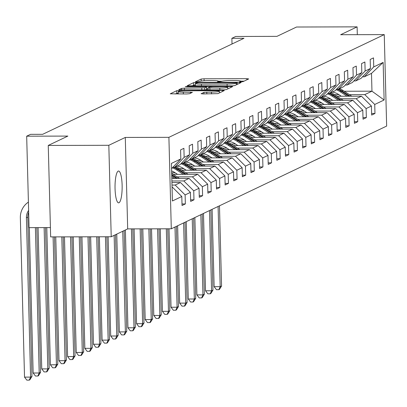 <?xml version="1.0" encoding="UTF-8"?>
<svg xmlns="http://www.w3.org/2000/svg" width="407" height="407" viewBox="0 0 407 407"><rect width="100%" height="100%" fill="white"/><g stroke="black" fill="none" stroke-linecap="round" stroke-linejoin="round"><path stroke-width="0.61" d="M240.908 81.863L242.948 81.68L248.713 78.933L246.876 78.678L204.07 78.785L201.15 79.05L195.391 81.797L196.673 81.975L199.466 81.431A7.809 0.804 -1.5 0 1 208.806 80.586L212.378 80.576A7.809 0.804 -1.5 0 1 218.447 81.202A7.809 0.804 -1.5 0 1 218.249 81.385L217.46 81.782L218.788 81.919L221.581 81.38A7.809 0.804 -1.5 0 1 230.927 80.53L234.493 80.525A7.809 0.804 -1.5 0 1 240.562 81.146A7.809 0.804 -1.5 0 1 240.369 81.334L239.581 81.726L240.908 81.863M119.002 202.757A15.909 3.561 89.9 0 0 122.141 186.085A15.909 3.561 89.9 0 0 118.549 171.026A15.909 3.561 89.9 0 0 118.172 171.118A15.909 3.561 89.9 0 0 115.033 187.785A15.909 3.561 89.9 0 0 118.625 202.844A15.909 3.561 89.9 0 0 119.002 202.757M201.119 93.676L202.956 93.931L217.882 93.635L224.282 90.583L222.446 90.334L176.719 90.7L170.258 93.808L186.665 93.971L189.586 93.707L192.384 92.343L183.292 92.165A6.527 0.672 -1.5 0 1 178.22 91.641A6.527 0.672 -1.5 0 1 186.192 90.781L214.377 90.71A6.527 0.672 -1.5 0 1 219.449 91.234A6.527 0.672 -1.5 0 1 211.472 92.094L203.856 92.369L201.119 93.788M357.315 34.676L357.107 26.862L296.54 27.015L276.928 36.365L235.739 36.467L231.873 38.314L243.986 38.283L42.664 134.315L30.55 134.341L26.679 136.187L29.075 227.645L50.407 227.589M108.827 145.294L111.218 236.752L127.686 228.897L125.29 137.439L108.827 145.294L48.255 145.441L67.867 136.086L26.679 136.187M125.29 137.439L168.9 137.332L384.254 34.61L386.65 126.068L171.296 228.79L168.9 137.332M357.107 26.862L340.644 34.717L384.254 34.61M231.827 85.857L234.747 85.592L241.148 82.54L239.311 82.285L196.505 82.392L193.584 82.657L187.123 85.765L231.827 85.857M232.718 86.564L226.317 89.616L223.397 89.881L178.693 89.789L181.491 88.426L184.412 88.161L204.696 87.851L206.573 86.93L204.675 86.732L186.599 86.777L185.271 86.64L187.357 86.416L232.718 86.564M111.218 236.752L50.651 236.899L48.255 145.441M182 203.948L185.353 203.938L185.119 194.917L190.42 192.389L190.659 201.409L193.971 199.827L193.737 190.807L199.043 188.273L199.277 197.298L202.594 195.716L202.355 186.696L207.662 184.162L207.896 193.188L211.213 191.605L210.974 182.585L216.28 180.052L216.514 189.077L219.831 187.495L219.592 178.475L224.898 175.941L225.132 184.966L228.449 183.384L228.21 174.359L233.516 171.83L233.75 180.856L237.067 179.273L236.828 170.248L242.134 167.72L242.369 176.745L245.686 175.163L245.452 166.137L250.753 163.609L250.992 172.629L254.304 171.052L254.07 162.027L259.371 159.498L259.61 168.518L262.922 166.941L262.688 157.916L267.989 155.388L268.228 164.408L271.54 162.831L271.306 153.805L276.607 151.277L276.846 160.297L280.158 158.715L279.924 149.695L285.226 147.166L285.465 156.186L288.777 154.604L288.543 145.584L293.844 143.055L294.083 152.076L297.4 150.493L297.161 141.473L302.467 138.945L302.701 147.965L306.018 146.383L305.779 137.363L311.085 134.834L311.319 143.854L314.636 142.272L314.397 133.252L319.704 130.723L319.938 139.743L323.255 138.161L323.016 129.141L328.322 126.608L328.556 135.633L331.873 134.051L331.634 125.03L336.94 122.497L337.174 131.522L340.491 129.94L340.252 120.92L345.558 118.386L345.792 127.411L349.109 125.829L348.875 116.809L354.176 114.275L354.416 123.301L357.728 121.718L357.494 112.698L362.795 110.165L363.034 119.19L366.346 117.608L366.112 108.583L371.413 106.054L371.652 115.079L374.964 113.497L374.73 104.472L384.122 99.995L383.14 62.424L371.494 73.387L364.311 76.811L362.5 76.816M185.353 203.938L182.041 205.52L181.802 196.5L172.41 200.977L171.428 163.405L180.82 158.928L180.586 149.903L183.898 148.321L184.137 157.346L189.438 154.813L189.204 145.792L192.516 144.21L192.755 153.236L198.056 150.702L197.822 141.682L201.134 140.1L201.373 149.125L206.675 146.591L206.441 137.571L209.753 135.989L209.992 145.014L215.293 142.481L215.059 133.46L218.371 131.878L218.61 140.898L223.911 138.37L223.677 129.35L226.994 127.767L227.228 136.788L232.534 134.259L232.295 125.239L235.612 123.657L235.846 132.677L241.153 130.148L240.913 121.128L244.231 119.546L244.465 128.566L249.771 126.038L249.532 117.018L252.849 115.435L253.083 124.456L258.389 121.927L258.15 112.907L261.467 111.325L261.701 120.345L267.007 117.816L266.768 108.796L270.085 107.214L270.319 116.234L275.625 113.706L275.391 104.68L278.703 103.103L278.943 112.123L284.244 109.595L284.01 100.57L287.322 98.993L287.561 108.013L292.862 105.484L292.628 96.459L295.94 94.882L296.179 103.902L301.48 101.374L301.246 92.348L304.558 90.766L304.797 99.791L310.098 97.263L309.864 88.238L313.176 86.655L313.415 95.681L318.717 93.152L318.483 84.127L321.8 82.545L322.034 91.57L327.335 89.036L327.101 80.016L330.418 78.434L330.652 87.459L335.958 84.926L335.719 75.906L339.036 74.323L339.27 83.349L344.576 80.815L344.337 71.795L347.654 70.213L347.888 79.238L353.195 76.704L352.955 67.684L356.273 66.102L356.507 75.122L361.813 72.594L361.574 63.573L364.891 61.991L365.125 71.011L370.431 68.483L370.192 59.463L373.509 57.88L373.743 66.901L383.14 62.424M171.927 182.545L180.474 182.524L175.168 185.053L171.993 185.063M172.889 167.262L174.705 167.257L180.006 164.728L189.438 154.813M175.168 185.053L185.119 194.917M180.474 182.524L190.42 192.389M184.137 157.346L174.705 167.257A19.017 18.432 -115.5 0 1 178.261 169.088L179.309 168.59A19.017 18.432 -115.5 0 0 175.748 166.758M171.82 178.454L189.092 178.414L183.786 180.942L171.886 180.973M181.507 163.151L183.323 163.146L188.624 160.617L198.056 150.702M183.786 180.942L193.737 190.807M189.092 178.414L199.043 188.273M192.755 153.236L183.323 163.146M173.229 174.359L197.71 174.303L192.404 176.831L177.055 176.867M190.125 159.04L191.941 159.035L197.242 156.502L206.675 146.591M192.404 176.831L202.355 186.696M197.71 174.303L207.662 184.162M201.373 149.125L191.941 159.035M181.848 170.248L206.329 170.192L201.022 172.721L185.673 172.756M175.173 172.782L171.673 172.792M198.743 154.93L200.559 154.925L205.861 152.391L215.293 142.481M201.022 172.721L210.974 182.585M206.329 170.192L216.28 180.052M209.992 145.014L200.559 154.925A19.017 18.432 -115.5 0 1 204.116 156.756L205.164 156.252A19.017 18.432 -115.5 0 0 201.602 154.426M190.466 166.137L214.947 166.076L209.646 168.61L194.292 168.646M183.796 168.671L179.456 168.681M177.706 166.168L176.974 166.173M207.361 150.814L209.178 150.814L214.479 148.28L223.911 138.37M209.646 168.61L219.592 178.475M214.947 166.076L224.898 175.941M218.61 140.898L209.178 150.814A19.017 18.432 -115.5 0 1 212.734 152.645L213.782 152.142A19.017 18.432 -115.5 0 0 210.221 150.315M199.084 162.027L223.565 161.966L218.264 164.499L202.91 164.535M192.414 164.56L188.075 164.57M186.325 162.057L185.592 162.062M215.98 146.703L217.796 146.703L223.102 144.17L232.534 134.259M218.264 164.499L228.21 174.359M223.565 161.966L233.516 171.83M227.228 136.788L217.796 146.703A19.017 18.432 -115.5 0 1 221.352 148.535L222.4 148.031A19.017 18.432 -115.5 0 0 218.839 146.205M207.702 157.916L232.183 157.855L226.882 160.389L211.528 160.424M201.033 160.45L196.693 160.46M194.943 157.947L194.21 157.952M224.598 142.592L226.414 142.587L231.72 140.059L241.153 130.148M226.882 160.389L236.828 170.248M232.183 157.855L242.134 167.72M235.846 132.677L226.414 142.587M216.321 153.805L240.802 153.744L235.5 156.278L220.146 156.313M209.651 156.339L205.311 156.349M203.561 153.836L202.828 153.841M233.221 138.482L235.032 138.477L240.339 135.948L249.771 126.038M235.5 156.278L245.452 166.137M240.802 153.744L250.753 163.609M244.465 128.566L235.032 138.477M224.939 149.695L249.42 149.634L244.119 152.167L228.765 152.203M218.269 152.228L213.929 152.238M212.184 149.725L211.452 149.73M241.839 134.371L243.651 134.366L248.957 131.837L258.389 121.927M244.119 152.167L254.07 162.027M249.42 149.634L259.371 159.498M253.083 124.456L243.651 134.366A19.017 18.432 -115.5 0 1 247.207 136.197L248.26 135.699A19.017 18.432 -115.5 0 0 244.699 133.867M233.557 145.584L258.038 145.523L252.737 148.051L237.383 148.092M226.887 148.117L222.548 148.128M220.803 145.614L220.07 145.614M250.458 130.26L252.269 130.255L257.575 127.727L267.007 117.816M252.737 148.051L262.688 157.916M258.038 145.523L267.989 155.388M261.701 120.345L252.269 130.255A19.017 18.432 -115.5 0 1 255.825 132.087L256.878 131.588A19.017 18.432 -115.5 0 0 253.317 129.757M242.175 141.473L266.661 141.412L261.355 143.941L246.001 143.981M235.505 144.007L231.166 144.017M229.421 141.504L228.688 141.504M259.076 126.15L260.887 126.145L266.193 123.616L275.625 113.706M261.355 143.941L271.306 153.805M266.661 141.412L276.607 151.277M270.319 116.234L260.887 126.145A19.017 18.432 -115.5 0 1 264.448 127.976L265.496 127.477A19.017 18.432 -115.5 0 0 261.935 125.646M250.793 137.363L275.28 137.301L269.973 139.83L254.619 139.871M244.124 139.896L239.784 139.906M238.039 137.393L237.306 137.393M267.694 122.039L269.51 122.034L274.811 119.505L284.244 109.595M269.973 139.83L279.924 149.695M275.28 137.301L285.226 147.166M278.943 112.123L269.51 122.034M259.412 133.252L283.898 133.191L278.592 135.719L263.243 135.76M252.742 135.785L248.402 135.796M246.657 133.282L245.925 133.282M276.312 117.928L278.129 117.923L283.43 115.395L292.862 105.484M278.592 135.719L288.543 145.584M283.898 133.191L293.844 143.055M287.561 108.013L278.129 117.923M268.035 129.141L292.516 129.08L287.21 131.609L271.861 131.649M261.36 131.675L257.021 131.685M255.275 129.172L254.543 129.172M284.931 113.818L286.747 113.812L292.048 111.284L301.48 101.374M287.21 131.609L297.161 141.473M292.516 129.08L302.467 138.945M296.179 103.902L286.747 113.812M276.653 125.03L301.134 124.969L295.828 127.498L280.479 127.539M269.978 127.564L265.644 127.574M263.894 125.061L263.161 125.061M293.549 109.707L295.365 109.702L300.666 107.173L310.098 97.263M295.828 127.498L305.779 137.363M301.134 124.969L311.085 134.834M304.797 99.791L295.365 109.702A19.017 18.432 -115.5 0 1 298.921 111.533L299.969 111.035A19.017 18.432 -115.5 0 0 296.408 109.203M285.271 120.92L309.752 120.859L304.446 123.387L289.097 123.423M278.602 123.453L274.262 123.463M272.512 120.95L271.779 120.95M302.167 105.596L303.983 105.591L309.284 103.063L318.717 93.152M304.446 123.387L314.397 133.252M309.752 120.859L319.704 130.723M313.415 95.681L303.983 105.591A19.017 18.432 -115.5 0 1 307.539 107.423L308.587 106.924A19.017 18.432 -115.5 0 0 305.026 105.092M293.89 116.809L318.371 116.748L313.069 119.276L297.715 119.312M287.22 119.337L282.88 119.353M281.13 116.84L280.398 116.84M310.785 101.485L312.601 101.48L317.903 98.952L327.335 89.036M313.069 119.276L323.016 129.141M318.371 116.748L328.322 126.608M322.034 91.57L312.601 101.48A19.017 18.432 -115.5 0 1 316.158 103.312L317.206 102.813A19.017 18.432 -115.5 0 0 313.644 100.982M302.508 112.693L326.989 112.637L321.688 115.166L306.334 115.201M295.838 115.227L291.498 115.237M289.748 112.729L289.016 112.729M319.403 97.375L321.22 97.37L326.526 94.836L335.958 84.926M321.688 115.166L331.634 125.03M326.989 112.637L336.94 122.497M330.652 87.459L321.22 97.37M311.126 108.583L335.607 108.527L330.306 111.055L314.952 111.091M304.456 111.116L300.117 111.126M298.367 108.618L297.634 108.618M328.022 93.264L329.838 93.259L335.144 90.725L344.576 80.815M330.306 111.055L340.252 120.92M335.607 108.527L345.558 118.386M339.27 83.349L329.838 93.259M319.744 104.472L344.225 104.416L338.924 106.944L323.57 106.98M313.075 107.005L308.735 107.016M306.99 104.507L306.252 104.507M336.645 89.153L338.456 89.148L343.762 86.615L353.195 76.704M338.924 106.944L348.875 116.809M344.225 104.416L354.176 114.275M347.888 79.238L338.456 89.148A19.017 18.432 -115.5 0 1 342.012 90.98L343.065 90.476A19.017 18.432 -115.5 0 0 339.504 88.65M328.363 100.361L352.844 100.3L347.542 102.834L332.188 102.869M321.693 102.895L317.353 102.905M315.608 100.392L314.876 100.397M345.263 85.038L347.074 85.038L352.381 82.504L361.813 72.594M347.542 102.834L357.494 112.698M352.844 100.3L362.795 110.165M356.507 75.122L347.074 85.038M336.981 96.25L361.462 96.189L356.161 98.723L340.807 98.759M330.311 98.784L325.971 98.794M324.226 96.281L323.494 96.286M353.881 80.927L355.693 80.927L360.999 78.393L370.431 68.483M356.161 98.723L366.112 108.583M361.462 96.189L371.413 106.054M365.125 71.011L355.693 80.927M344.246 91.254L371.962 91.183L364.779 94.612L349.425 94.648M338.929 94.673L334.59 94.683M364.779 94.612L374.73 104.472M371.494 73.387L371.962 91.183L384.122 99.995M373.743 66.901L364.311 76.811M127.686 228.897L171.296 228.79M231.873 38.314L232.021 43.992M172.039 186.818L181.802 196.5M180.82 158.928L171.566 168.651M371.611 113.502L374.964 113.497M362.993 117.613L366.346 117.608M354.37 121.729L357.728 121.718M345.752 125.839L349.109 125.829M337.133 129.95L340.491 129.94M328.515 134.061L331.873 134.051M319.897 138.171L323.255 138.161M311.279 142.282L314.636 142.272M302.66 146.393L306.018 146.383M294.042 150.504L297.4 150.493M285.424 154.614L288.777 154.604M276.806 158.725L280.158 158.715M268.188 162.836L271.54 162.831M259.564 166.946L262.922 166.941M250.946 171.057L254.304 171.052M242.328 175.168L245.686 175.163M233.71 179.278L237.067 179.273M225.091 183.389L228.449 183.384M216.473 187.505L219.831 187.495M207.855 191.616L211.213 191.605M199.237 195.726L202.594 195.716M190.618 199.837L193.971 199.827M244.047 81.156L240.562 81.166M222.085 81.212L218.447 81.222M195.375 84.895L193.651 85.129L191.916 85.953M237.22 82.83L198.362 82.748L195.533 83.308A7.809 0.804 -1.5 0 0 195.335 83.491A7.809 0.804 -1.5 0 0 201.404 84.117L227.091 84.056A7.809 0.804 -1.5 0 0 236.436 83.206L237.22 82.83L237.261 84.391M205.601 89.922L206.573 89.347M206.619 88.838L207.987 88.838M219.785 88.075A6.527 0.672 -1.5 0 0 227.762 87.21A6.527 0.672 -1.5 0 0 222.69 86.691L212.759 86.711L209.839 86.976L207.962 87.902L219.785 88.075L219.836 89.886M178.251 92.959L175.051 93.997M351.816 96.215L343.065 90.476M347.064 96.225L340.303 91.794A19.017 18.432 -115.5 0 0 336.09 89.728M341.32 96.24L338.644 94.485A15.787 15.298 -115.5 0 0 332.295 92.084M336.91 89.148A19.017 18.432 64.5 0 1 341.351 91.295L348.87 96.22M350.01 96.22L342.012 90.98M218.091 206.471L220.187 286.665L221.571 286.009L219.47 205.81M221.571 286.009L219.424 289.423L218.869 289.687L216.448 289.692L214.133 286.681L212.108 209.32M214.133 286.681L220.187 286.665L218.869 289.687M343.198 100.326L334.447 94.587A19.017 18.432 -115.5 0 0 330.886 92.76M338.446 100.336L331.685 95.904A19.017 18.432 -115.5 0 0 327.472 93.839M332.702 100.351L330.026 98.596A15.787 15.298 -115.5 0 0 323.677 96.194M341.392 100.331L333.394 95.09A19.017 18.432 -115.5 0 0 329.828 93.259M328.291 93.259A19.017 18.432 64.5 0 1 332.733 95.406L340.252 100.336M209.473 210.582L211.569 290.776L212.953 290.12L210.851 209.92M212.953 290.12L210.806 293.533L210.251 293.798L207.829 293.803L205.515 290.791L203.49 213.436M205.515 290.791L211.569 290.776L210.251 293.798M334.579 104.436L325.829 98.698A19.017 18.432 -115.5 0 0 322.263 96.871M329.828 104.446L323.066 100.015A19.017 18.432 -115.5 0 0 318.854 97.95M324.084 104.462L321.408 102.706A15.787 15.298 -115.5 0 0 315.059 100.305M332.773 104.441L324.776 99.201A19.017 18.432 -115.5 0 0 321.209 97.37M319.673 97.375A19.017 18.432 64.5 0 1 324.114 99.517L331.634 104.446M200.849 214.693L202.951 294.892L204.334 294.23L202.233 214.031M204.334 294.23L202.187 297.644L201.633 297.909L199.211 297.914L196.896 294.902L194.872 217.547M196.896 294.902L202.951 294.892L201.633 297.909M325.961 108.547L317.206 102.813M321.204 108.562L314.443 104.131A19.017 18.432 -115.5 0 0 310.236 102.06M315.466 108.572L312.79 106.817A15.787 15.298 -115.5 0 0 306.44 104.416M311.055 101.485A19.017 18.432 64.5 0 1 315.496 103.627L323.016 108.557M324.155 108.552L316.158 103.312M192.231 218.803L194.332 299.003L195.716 298.341L193.615 218.142M195.716 298.341L193.569 301.755L193.015 302.019L190.593 302.025L188.278 299.018L186.248 221.657M188.278 299.018L194.332 299.003L193.015 302.019M317.343 112.658L308.587 106.924M312.586 112.673L305.825 108.242A19.017 18.432 -115.5 0 0 301.618 106.171M306.847 112.683L304.171 110.933A15.787 15.298 -115.5 0 0 297.822 108.527M302.437 105.596A19.017 18.432 64.5 0 1 306.878 107.738L314.397 112.668M315.537 112.663L307.539 107.423M183.613 222.914L185.714 303.113L187.098 302.452L184.997 222.253M187.098 302.452L184.946 305.871L184.396 306.13L181.975 306.135L179.66 303.129L177.63 225.768M179.66 303.129L185.714 303.113L184.396 306.13M308.725 116.768L299.969 111.035M303.968 116.784L297.207 112.352A19.017 18.432 -115.5 0 0 292.999 110.287M298.229 116.794L295.553 115.044A15.787 15.298 -115.5 0 0 289.204 112.637M293.818 109.707A19.017 18.432 64.5 0 1 298.26 111.849L305.774 116.778M306.919 116.773L298.921 111.533M174.995 227.025L177.096 307.224L178.475 306.563L176.379 226.363M178.475 306.563L176.328 309.981L175.778 310.241L173.357 310.251L171.037 307.239L168.986 228.795M171.037 307.239L177.096 307.224L175.778 310.241M300.107 120.879L291.351 115.145A19.017 18.432 -115.5 0 0 287.79 113.314M295.35 120.894L288.588 116.463A19.017 18.432 -115.5 0 0 284.381 114.398M289.611 120.91L286.93 119.154A15.787 15.298 -115.5 0 0 280.586 116.753M298.3 120.884L290.303 115.644A19.017 18.432 -115.5 0 0 286.737 113.812M285.195 113.818A19.017 18.432 64.5 0 1 289.642 115.959L297.156 120.889M166.315 228.8L168.478 311.335L169.856 310.673L167.715 228.8M169.856 310.673L167.709 314.092L167.16 314.352L164.733 314.362L162.418 311.35L160.261 228.815M162.418 311.35L168.478 311.335L167.16 314.352M291.488 124.995L282.733 119.256A19.017 18.432 -115.5 0 0 279.171 117.425M286.732 125.005L279.97 120.574A19.017 18.432 -115.5 0 0 275.763 118.508M280.993 125.02L278.312 123.265A15.787 15.298 -115.5 0 0 271.968 120.864M289.682 124.995L281.685 119.755A19.017 18.432 -115.5 0 0 278.118 117.923M276.577 117.928A19.017 18.432 64.5 0 1 281.018 120.07L288.538 125M157.59 228.826L159.859 315.445L161.238 314.784L158.989 228.82M161.238 314.784L159.091 318.203L158.542 318.462L156.115 318.472L153.8 315.461L151.531 228.836M153.8 315.461L159.859 315.445L158.542 318.462M282.87 129.105L274.115 123.367A19.017 18.432 -115.5 0 0 270.553 121.535M278.113 129.116L271.352 124.684A19.017 18.432 -115.5 0 0 267.145 122.619M272.369 129.131L269.693 127.376A15.787 15.298 -115.5 0 0 263.349 124.974M281.064 129.105L273.066 123.865A19.017 18.432 -115.5 0 0 269.495 122.034M267.959 122.039A19.017 18.432 64.5 0 1 272.4 124.181L279.919 129.111M148.865 228.846L151.241 319.556L152.62 318.895L150.264 228.841M152.62 318.895L150.473 322.313L149.924 322.578L147.497 322.583L145.182 319.571L142.806 228.861M145.182 319.571L151.241 319.556L149.924 322.578M274.252 133.216L265.496 127.477M269.495 133.226L262.734 128.795A19.017 18.432 -115.5 0 0 258.526 126.73M263.751 133.242L261.075 131.486A15.787 15.298 -115.5 0 0 254.731 129.085M259.34 126.15A19.017 18.432 64.5 0 1 263.782 128.291L271.301 133.221M272.441 133.221L264.448 127.976M140.14 228.866L142.623 323.667L144.002 323.005L141.539 228.861M144.002 323.005L141.855 326.424L141.3 326.689L138.879 326.694L136.564 323.682L134.081 228.882M136.564 323.682L142.623 323.667L141.3 326.689M265.634 137.327L256.878 131.588M260.877 137.337L254.116 132.906A19.017 18.432 -115.5 0 0 249.908 130.84M255.133 137.352L252.457 135.597A15.787 15.298 -115.5 0 0 246.113 133.196M250.722 130.26A19.017 18.432 64.5 0 1 255.164 132.407L262.683 137.332M263.822 137.332L255.825 132.087M131.415 228.887L134.005 327.777L135.383 327.121L132.809 228.882M135.383 327.121L133.237 330.535L132.682 330.799L130.26 330.805L127.946 327.793L125.387 229.996M127.946 327.793L134.005 327.777L132.682 330.799M257.01 141.438L248.26 135.699M252.259 141.448L245.497 137.017A19.017 18.432 -115.5 0 0 241.285 134.951M246.515 141.463L243.839 139.708A15.787 15.298 -115.5 0 0 237.495 137.307M242.104 134.371A19.017 18.432 64.5 0 1 246.545 136.518L254.065 141.443M255.204 141.443L247.207 136.197M122.746 231.252L125.381 331.888L126.765 331.232L124.13 230.591M126.765 331.232L124.618 334.646L124.064 334.91L121.642 334.915L119.327 331.903L116.768 234.106M119.327 331.903L125.381 331.888L124.064 334.91M248.392 145.548L239.642 139.81A19.017 18.432 -115.5 0 0 236.08 137.978M243.64 145.558L236.879 141.127A19.017 18.432 -115.5 0 0 232.667 139.062M237.897 145.574L235.221 143.819A15.787 15.298 -115.5 0 0 228.871 141.417M246.586 145.553L238.588 140.313A19.017 18.432 -115.5 0 0 235.022 138.477M233.486 138.482A19.017 18.432 64.5 0 1 237.927 140.629L245.446 145.553M114.128 235.363L116.763 335.999L118.147 335.343L115.512 234.702M118.147 335.343L116 338.756L115.446 339.021L113.024 339.026L110.709 336.014L108.109 236.757M110.709 336.014L116.763 335.999L115.446 339.021M239.774 149.659L231.023 143.92A19.017 18.432 -115.5 0 0 227.457 142.089M235.022 149.669L228.261 145.238A19.017 18.432 -115.5 0 0 224.048 143.172M229.278 149.684L226.602 147.929A15.787 15.298 -115.5 0 0 220.253 145.528M237.968 149.664L229.97 144.424A19.017 18.432 -115.5 0 0 226.404 142.587M224.868 142.592A19.017 18.432 64.5 0 1 229.309 144.739L236.828 149.664M105.438 236.762L108.145 340.11L109.529 339.453L106.838 236.762M109.529 339.453L107.382 342.867L106.827 343.132L104.406 343.137L102.091 340.125L99.384 236.777M102.091 340.125L108.145 340.11L106.827 343.132M231.156 153.77L222.4 148.031M226.404 153.78L219.638 149.349A19.017 18.432 -115.5 0 0 215.43 147.283M220.66 153.795L217.984 152.04A15.787 15.298 -115.5 0 0 211.635 149.639M216.249 146.703A19.017 18.432 64.5 0 1 220.691 148.85L228.21 153.775M229.35 153.775L221.352 148.535M96.713 236.788L99.527 344.22L100.911 343.564L98.112 236.782M100.911 343.564L98.764 346.978L98.209 347.242L95.787 347.247L93.473 344.236L90.659 236.798M93.473 344.236L99.527 344.22L98.209 347.242M222.537 157.88L213.782 152.142M217.781 157.891L211.019 153.459A19.017 18.432 -115.5 0 0 206.812 151.394M212.042 157.906L209.366 156.151A15.787 15.298 -115.5 0 0 203.017 153.749M207.631 150.814A19.017 18.432 64.5 0 1 212.072 152.961L219.592 157.885M220.731 157.885L212.734 152.645M87.988 236.808L90.909 348.331L92.292 347.675L89.387 236.803M92.292 347.675L90.145 351.088L89.591 351.353L87.169 351.358L84.854 348.346L81.934 236.823M84.854 348.346L90.909 348.331L89.591 351.353M213.919 161.991L205.164 156.252M209.162 162.001L202.401 157.57A19.017 18.432 -115.5 0 0 198.194 155.505M203.424 162.017L200.748 160.261A15.787 15.298 -115.5 0 0 194.398 157.86M199.013 154.925A19.017 18.432 64.5 0 1 203.454 157.071L210.974 162.001M212.113 161.996L204.116 156.756M79.263 236.828L82.29 352.442L83.674 351.785L80.662 236.823M83.674 351.785L81.522 355.199L80.973 355.464L78.551 355.469L76.231 352.457L73.204 236.843M76.231 352.457L82.29 352.442L80.973 355.464M205.301 166.102L196.545 160.363A19.017 18.432 -115.5 0 0 192.984 158.537M200.544 166.112L193.783 161.681A19.017 18.432 -115.5 0 0 189.576 159.615M194.805 166.127L192.124 164.372A15.787 15.298 -115.5 0 0 185.78 161.971M203.495 166.107L195.497 160.867A19.017 18.432 -115.5 0 0 191.931 159.035M190.395 159.035A19.017 18.432 64.5 0 1 194.836 161.182L202.35 166.112M70.538 236.849L73.672 356.552L75.051 355.896L71.937 236.849M75.051 355.896L72.904 359.31L72.354 359.574L69.933 359.579L67.613 356.568L64.479 236.864M67.613 356.568L73.672 356.552L72.354 359.574M196.683 170.212L187.927 164.474A19.017 18.432 -115.5 0 0 184.366 162.647M191.926 170.223L185.165 165.791A19.017 18.432 -115.5 0 0 180.957 163.726M186.187 170.238L183.506 168.483A15.787 15.298 -115.5 0 0 177.162 166.081M194.877 170.218L186.879 164.977A19.017 18.432 -115.5 0 0 183.313 163.146M181.771 163.151A19.017 18.432 64.5 0 1 186.213 165.293L193.732 170.223M61.813 236.869L65.054 360.668L66.433 360.007L63.212 236.869M66.433 360.007L64.286 363.42L63.736 363.685L61.309 363.69L58.995 360.678L55.754 236.884M58.995 360.678L65.054 360.668L63.736 363.685M188.065 174.323L179.309 168.59M183.308 174.338L176.546 169.907A19.017 18.432 -115.5 0 0 172.339 167.837M177.564 174.349L174.888 172.593A15.787 15.298 -115.5 0 0 171.627 170.96M173.153 167.262A19.017 18.432 64.5 0 1 177.594 169.404L185.114 174.333M186.258 174.328L178.261 169.088M53.088 236.894L56.436 364.779L57.814 364.117L54.482 236.889M57.814 364.117L55.667 367.531L55.118 367.796L52.691 367.801L50.376 364.794L46.785 227.599M50.376 364.794L56.436 364.779L55.118 367.796M179.446 178.434L171.688 173.351M174.689 178.449L171.769 176.536M177.64 178.439L171.718 174.562M171.739 175.325L176.496 178.444M44.119 227.61L47.817 368.89L49.196 368.228L45.513 227.605M49.196 368.228L47.049 371.647L46.5 371.906L44.073 371.912L41.758 368.905L38.06 227.62M41.758 368.905L47.817 368.89L46.5 371.906M35.389 227.63L39.199 373L40.578 372.339L36.788 227.625M40.578 372.339L38.431 375.758L37.876 376.017L35.455 376.027L33.14 373.016L29.335 227.645M33.14 373.016L39.199 373L37.876 376.017M28.673 212.195A12.429 12.047 -115.5 0 0 27.788 217.145L31.96 376.45L30.581 377.111L29.258 380.128L26.837 380.138L24.522 377.126L20.35 217.816A18.646 18.071 64.5 0 1 28.409 202.121M28.622 210.399A12.429 12.047 -115.5 0 0 26.409 217.801L30.581 377.111L24.522 377.126M31.96 376.45L29.813 379.868L29.258 380.128M240.379 81.858L240.369 81.334M218.264 81.909L218.249 81.385M201.2 81.039L201.15 79.05M204.121 80.749L204.07 78.785M246.907 79.792L246.876 78.678M193.651 85.129L193.584 82.657M196.52 82.875L196.505 82.392M239.341 83.399L239.311 82.285M201.455 85.933L201.404 84.117M227.137 85.867L227.091 84.056M236.477 84.768L236.436 83.206M181.532 89.983L181.491 88.426M184.463 89.972L184.412 88.161M201.821 89.932L201.775 88.115M204.746 89.927L204.696 87.851M206.573 89.459L206.512 86.986M187.368 86.777L187.357 86.416M230.906 87.424L230.881 86.309M208.079 89.916L208.028 87.958M209.905 89.911L209.859 88.095M203.897 93.925L203.856 92.369M206.822 93.92L206.776 92.104M211.523 93.91L211.472 92.094M183.338 93.976L183.292 92.165M190.517 93.259L190.486 92.145M176.786 93.172L176.719 90.7M179.66 91.183L179.64 90.435M222.476 91.448L222.446 90.334M340.303 91.794L341.351 91.295M333.394 95.09L334.447 94.587M331.685 95.904L332.733 95.406M324.776 99.201L325.829 98.698M323.066 100.015L324.114 99.517M314.443 104.131L315.496 103.627M305.825 108.242L306.878 107.738M297.207 112.352L298.26 111.849M290.303 115.644L291.351 115.145M288.588 116.463L289.642 115.959M281.685 119.755L282.733 119.256M279.97 120.574L281.018 120.07M273.066 123.865L274.115 123.367M271.352 124.684L272.4 124.181M262.734 128.795L263.782 128.291M254.116 132.906L255.164 132.407M245.497 137.017L246.545 136.518M238.588 140.313L239.642 139.81M236.879 141.127L237.927 140.629M229.97 144.424L231.023 143.92M228.261 145.238L229.309 144.739M219.638 149.349L220.691 148.85M211.019 153.459L212.072 152.961M202.401 157.57L203.454 157.071M195.497 160.867L196.545 160.363M193.783 161.681L194.836 161.182M186.879 164.977L187.927 164.474M185.165 165.791L186.213 165.293M176.546 169.907L177.594 169.404M27.788 217.145L26.409 217.801M240.583 81.863L240.562 81.146M218.462 81.914L218.447 81.202M237.306 84.371L237.266 82.789M195.401 85.943L195.335 83.491M206.634 89.398L206.573 86.93M227.808 88.904L227.762 87.21M208.013 89.916L207.962 87.902M219.49 92.867L219.449 91.234M178.281 93.992L178.22 91.641"/></g></svg>
